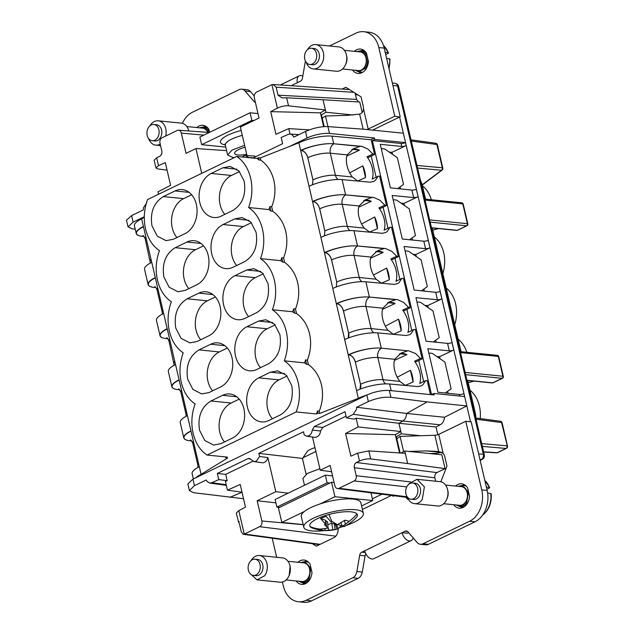 <?xml version="1.0" encoding="UTF-8"?>
<svg xmlns="http://www.w3.org/2000/svg" width="634" height="634" viewBox="0 0 634 634"><rect width="100%" height="100%" fill="white"/><g stroke="black" fill="none" stroke-linecap="round" stroke-linejoin="round"><path stroke-width="0.95" d="M342.122 89.069L345.847 87.262L361.063 96.875L363.195 106.021A8.147 6.078 95.7 0 1 363.456 108.644C363.337 111.529 362.062 113.343 359.637 114.096L347.789 115.333L325.48 116.014L322.238 118.209M372.53 130.113A11.412 3.17 166.9 0 0 373.164 129.819L399.61 117.028L403.375 133.211L363.662 129.217L327.929 126.594L325.48 116.014M358.598 101.955L356.57 99.411L355.42 94.482L358.305 95.132M362.188 112.503L359.747 102.019L323.023 99.744L325.401 109.959L320.416 112.844L320.994 115.111L325.939 112.25L325.401 109.959L288.518 105.807C284.88 105.601 281.163 106.385 277.383 108.152L270.694 111.632L275.972 134.321L288.732 128.607L290 134.067M255.391 102.391A4.073 3.035 95.7 0 1 254.068 101.527L255.217 101.646M182.386 123.337A24.449 18.227 95.7 0 1 192.554 112.186L239.129 89.663A8.147 6.078 95.7 0 1 241.72 89.18A8.147 6.078 95.7 0 1 245.065 91.034L254.068 101.527M366.967 129.55A4.073 1.133 166.9 0 0 368.203 129.059L394.784 116.204L378.815 47.558L384.22 48.105A24.449 18.227 95.7 0 0 369.154 32.247L363.75 31.7A24.449 18.227 95.7 0 1 378.815 47.558M329.474 45.965L355.975 33.15A24.449 18.227 95.7 0 1 363.75 31.7M302.798 76.088A8.234 4.993 64.2 0 0 299.256 75.842A8.234 4.993 64.2 0 0 297.378 82.705L300.365 81.263A4.073 3.035 95.7 0 0 302.45 78.133L305.239 61.934A8.147 6.078 95.7 0 1 305.429 61.038M354.39 51.338A12.228 9.114 95.7 0 1 360.492 49.087A12.228 9.114 95.7 0 1 366.484 53.193L368.402 61.411A12.228 9.114 95.7 0 1 358.044 73.417A12.228 9.114 95.7 0 1 352.512 69.994M196.802 127.561A12.228 9.114 95.7 0 1 202.912 125.31A12.228 9.114 95.7 0 1 208.903 129.415L209.585 132.355M394.784 116.204L399.61 117.028M372.404 140.605L401.053 143.49A3.257 0.903 166.9 0 0 405.514 142.595L374.742 139.48L372.404 140.605L431.508 394.578L433.846 393.452L464.651 396.551L403.375 133.211M464.651 396.551L466.83 405.911L427.118 401.916L390.924 397.312C383.816 396.773 376.295 398.192 368.37 401.568L356.609 407.258L406.624 413.455L427.118 401.916M470.515 421.753L466.83 405.911L444.521 417.267L406.632 413.455C406.354 417.014 405.071 419.534 402.78 421.031L440.234 424.796C442.754 423.306 444.188 420.794 444.521 417.267M353.233 115L325.939 112.25M321.153 115.808L320.994 115.111L321.153 115.808M247.006 155.599L240.365 127.069L259.037 118.035L254.321 97.802C253.925 95.179 254.662 93.277 256.548 92.088L271.724 84.75A4.073 3.011 -86.2 0 1 271.915 84.663L273.008 84.504L276.162 87.191L278.017 95.171L282.043 97.898L286.655 97.779L288.518 105.807M355.103 93.103L355.42 94.482M347.868 89.442L348.177 89.291A24.449 18.227 -84.3 0 0 348.328 89.473M400.189 116.743L384.22 48.105M348.177 89.291L348.676 89.053M241.72 89.18L247.125 89.727A8.147 6.078 95.7 0 1 250.47 91.581L254.21 95.932M360.809 73.14A12.228 9.114 95.7 0 1 359.09 71.888M361.214 50.799A12.228 9.114 95.7 0 1 363.139 49.912M203.625 127.022A12.228 9.114 95.7 0 1 205.559 126.134M252.911 158.064L282.629 143.688L281.187 137.507L288.153 134.408A6.522 4.858 95.7 0 1 289.968 134.067A6.522 4.858 95.7 0 1 292.789 135.557A6.522 4.858 95.7 0 1 293.748 137.142L305.517 131.452C313.394 128.028 320.867 126.412 327.929 126.594L329.522 133.441L374.385 137.95L370.771 139.702M374.742 139.48L374.385 137.95M392.486 154.339L392.01 152.303L406.204 145.574A3.257 0.903 166.9 0 1 401.75 146.462L380.257 144.298L390.386 187.854L411.902 190.089A3.257 0.903 166.9 0 0 416.356 189.201L418.091 196.675A3.257 0.903 -13.1 0 1 413.637 197.562L411.902 190.089M400.07 186.919L400.537 188.948M404.373 205.44L403.906 203.403L418.091 196.675M412.433 240.048L411.957 238.012M416.269 256.532L415.793 254.503L429.987 247.775A3.257 0.903 166.9 0 1 425.533 248.663L404.04 246.499L414.168 290.047L435.685 292.29A3.257 0.903 166.9 0 0 440.139 291.394L441.874 298.876A3.257 0.903 -13.1 0 1 437.42 299.763L435.685 292.29M423.853 289.112L424.32 291.149M428.156 307.633L427.688 305.604L441.874 298.876M436.216 342.249L435.74 340.212M440.051 358.733L439.576 356.704L453.77 349.968A3.257 0.903 166.9 0 1 449.316 350.864L427.823 348.7L437.951 392.248L459.468 394.491A3.257 0.903 166.9 0 0 463.922 393.595L464.611 396.551M447.628 391.313L448.103 393.349M433.846 393.452L434.195 394.974L389.331 390.465C382.072 390.14 374.583 391.654 366.848 395.022L192.918 479.146L187.854 483.924L189.407 490.589L194.448 485.692L206.208 480.001L207.175 481.586L209.711 483.053L226.33 485.382M440.234 424.796L436.018 427.015L437.809 434.726M442.374 457.059L441.835 454.768L404.777 451.036L407.686 463.549L445.068 468.645L442.374 457.059M410.539 481.888L356.213 475.73L354.351 467.741L434.884 477.814C434.512 475.413 435.186 473.669 436.913 472.592L445.068 468.645M434.884 477.814L435.669 481.206M465.776 421.277L481.753 489.916L487.158 490.462L471.181 421.816L465.776 421.277L438.752 434.345A3.257 0.903 -13.1 0 1 434.892 435.281L438.665 451.479L425.882 450.917L441.7 452.28M487.158 490.462A24.449 18.227 95.7 0 1 474.969 521.814L428.402 544.337A8.147 6.078 95.7 0 1 425.81 544.82L420.405 544.273A8.147 6.078 95.7 0 1 417.053 542.419L408.05 531.926A4.073 3.035 95.7 0 0 407.789 531.657A4.073 3.035 95.7 0 0 406.378 530.999A4.073 3.035 95.7 0 0 405.078 531.244L402.099 532.687L407.504 533.234L408.676 532.663M413.122 537.838A8.234 4.993 -115.8 0 1 411.141 540.644L373.783 558.712A8.234 4.993 -115.8 0 1 364.74 550.756L361.76 552.198A4.073 3.035 95.7 0 0 359.676 555.329L365.081 555.867A4.073 3.035 95.7 0 1 365.897 553.847M365.081 555.867L362.283 572.066A8.147 6.078 95.7 0 1 358.123 578.327L311.548 600.85A24.449 18.227 95.7 0 1 303.773 602.3L298.368 601.753A24.449 18.227 95.7 0 1 283.311 585.895L282.407 582.012M318.847 544.947L318.094 544.471M392.906 85.447L397.589 85.978L483.314 454.348A4.073 1.133 -13.1 0 1 484.321 454.832A4.073 4.073 0 0 1 482.125 459.428A4.073 2.473 -115.8 0 1 481.238 459.571L481.238 459.571A4.073 3.083 -83.6 0 0 483.314 454.348L478.63 453.825M309.281 129.875L288.732 128.607M323.023 99.744L286.655 97.779M225.799 147.104L201.66 144.679L199.884 137.047L250.081 112.773L257.99 113.565M201.66 144.679L251.857 120.397L253.758 120.587M329.522 133.441A16.302 4.525 166.9 0 0 307.038 137.998L289.579 146.438M371.215 156.091L376.128 177.187M388.016 228.288L383.11 207.191M394.998 258.292L399.911 279.38M411.799 330.48L406.893 309.392M418.781 360.492L423.694 381.581M135.216 229.151L132.244 228.85L128.044 226.901L133.108 222.122L144.306 216.709M439.576 356.704L436.794 356.482M453.77 349.968L452.026 342.495A3.257 0.903 -13.1 0 1 447.572 343.39L426.08 341.227L415.944 297.679L437.42 299.763M427.688 305.604L424.899 305.382M415.793 254.503L413.011 254.282M429.987 247.775L428.243 240.294A3.257 0.903 -13.1 0 1 423.789 241.189L402.297 239.026L392.161 195.478L413.637 197.562M403.906 203.403L401.116 203.181M392.01 152.303L389.228 152.081M408.668 499.758A8.147 6.078 95.7 0 1 406.846 498.475A8.147 6.078 95.7 0 1 405.926 497.246M392.192 495.503A1.633 1.213 95.7 0 0 393.056 496.176A1.633 1.213 95.7 0 0 393.579 496.081L394.229 495.764M331.606 471.751L320.218 470.23L330.132 465.435L334.847 485.668A4.454 3.321 95.7 0 0 337.526 488.552L407.519 497.452M356.213 475.73C356.554 478.202 355.88 479.946 354.184 480.952L339.008 488.291A4.454 3.321 95.7 0 1 337.526 488.552M358.155 426.951L356.126 418.21L398.905 423.282L400.823 431.516L358.155 426.951L345.593 433.482L350.871 456.171L357.663 453.128L368.829 450.901L370.692 458.921C367.046 458.651 363.314 459.349 359.502 461.013L356.387 462.519C354.628 463.668 353.954 465.411 354.351 467.741M370.692 458.921L407.686 463.549M400.751 453.025L404.777 451.036M420.39 435.716L401.354 433.807L395.885 436.961L396.052 437.666L395.307 434.694L345.593 433.482M434.892 435.281L400.038 436.398L396.821 438.736M356.609 407.258L356.506 409.358L353.289 414.303L402.78 421.031L398.905 423.282L436.018 427.015M399.555 452.945L395.307 434.694L400.823 431.516L401.354 433.807M440.995 452.438A11.412 3.17 -13.1 0 1 434.203 453.397L429.622 453.54M438.752 434.345L443.198 453.461L438.665 451.479M443.198 453.461A8.147 6.078 95.7 0 1 444.838 456.86L446.97 466.014L440.844 481.777M332.573 475.912L325.329 475.183L275.132 499.465L276.907 507.089L279.61 507.359L329.807 483.084L327.104 482.815L276.907 507.089M481.753 489.916A24.449 18.227 95.7 0 1 469.564 521.267L474.969 521.814M420.405 544.273A8.147 6.078 95.7 0 0 422.997 543.79L469.564 521.267M359.676 555.329L356.879 571.527A8.147 6.078 95.7 0 1 352.718 577.78L306.143 600.311A24.449 18.227 95.7 0 1 298.368 601.753M272.216 538.226L276.654 557.278M338.081 528.732A8.147 6.078 95.7 0 1 333.785 537.719L316.279 546.191L312.3 543.679M133.108 222.122L131.587 215.576L143.355 209.886L143.458 207.786L146.668 202.832M248.916 157.66L245.604 155.52L253.743 156.012A6.839 5.096 -84.3 0 1 255.724 156.701M242.228 156.986L243.678 155.916L245.604 155.52M323.625 126.657L320.416 112.844L270.694 111.632M251.857 120.397L250.081 112.773M226.615 150.63L195.961 148.546L186.039 153.341L181.332 133.108A4.454 3.321 95.7 0 0 178.519 130.208L209.307 132.49M154.165 160.243L156.677 157.763L159.792 156.249C161.543 155.1 162.217 153.357 161.821 151.027L159.966 143.046C159.617 140.566 160.299 138.83 161.995 137.816L177.171 130.477A4.454 3.321 95.7 0 1 178.519 130.208M243.519 498.712L193.655 492.721L189.407 490.589M483.655 451.971L496.581 452.827A2.037 1.506 -86.2 0 0 497.183 452.7L483.615 451.804M474.525 412.75L475.254 412.821L467.813 380.86L467.092 380.78M461.029 351.704L432.317 228.319L431.588 228.248M131.587 215.576L126.491 220.244L128.044 226.901M252.887 461.219L225.712 474.359L217.335 473.455L247.949 458.644L249.321 458.414L254.068 461.6L256.287 461.227L259.56 456.512L258.831 453.381L303.496 431.778L304.225 434.908L306.594 436.192L314.67 437.325L316.207 437.23L318.379 435.946A6.839 5.096 -84.3 0 0 320.582 430.993L322.714 427.443L314.385 426.516L344.999 411.704L346.433 417.885L354.382 419.122L356.126 418.21M314.385 426.516L312.237 430.09C311.912 432.84 310.763 434.75 308.813 435.82L306.594 436.192M353.289 414.303L346.433 417.885M217.335 473.455L218.77 479.629L211.804 482.736L209.711 483.053M455.553 486.072A12.228 9.114 95.7 0 1 461.663 483.821A12.228 9.114 95.7 0 1 467.654 487.926L469.564 496.137A12.228 9.114 95.7 0 1 459.214 508.151A12.228 9.114 95.7 0 1 453.675 504.727M297.964 562.287A12.228 9.114 95.7 0 1 304.074 560.036A12.228 9.114 95.7 0 1 310.066 564.141L311.976 572.359A12.228 9.114 95.7 0 1 301.625 584.366A12.228 9.114 95.7 0 1 296.086 580.942M346.037 416.166L322.714 427.443M320.218 470.23L312.499 437.016M368.829 450.901L405.308 453.326M400.038 436.398L403.652 451.59M408.74 451.44L425.882 450.917M346.109 525.523A30.567 8.48 166.9 0 0 360.675 518.144A30.567 8.48 166.9 0 0 363.337 513.389L360.849 502.714A30.567 8.48 166.9 0 0 320.019 503.935A30.567 8.48 166.9 0 0 304.304 511.535L281.813 522.416L278.445 507.929L279.61 507.359M325.329 475.183L327.104 482.815M329.807 483.084L331.55 482.236L334.102 482.498M411.141 540.644A8.234 4.993 -115.8 0 1 402.099 532.687L364.74 550.756M195.961 148.546L201.731 173.359M245.065 147.246A13.211 3.669 166.9 0 0 234.62 153.412A13.211 3.669 166.9 0 0 243.385 154.855L246.713 154.331M158.579 194.226L158.017 191.825L170.586 185.294L165.308 162.597L158.508 165.648L155.956 167.939L154.125 160.077M167.067 170.174L157.969 168.945L155.956 167.939M242.022 492.261L229.849 497.333M275.925 502.865L257.142 500.733L261.85 520.974A4.454 3.321 95.7 0 1 259.631 526.688L244.455 534.026A4.073 3.059 -82.2 0 1 244.248 534.113L243.171 534.272L241.269 531.712L239.414 523.732C237.932 521.156 237.885 520.538 239.272 521.869M244.256 534.113L238.788 510.624L236.276 513.112L238.408 521.481M244.605 145.305L232.028 150.076L227.646 155.037L232.9 157.478A20.375 5.651 166.9 0 0 234.358 157.573M389.474 59.517L389.672 58.843L386.407 58.312M386.066 56.054A20.93 15.604 -84.3 0 0 385.662 54.31M383.515 45.608A20.454 15.248 -84.3 0 1 388.246 52.741L388.056 53.415L388.246 52.741L384.989 52.21M422.434 185.857A30.155 22.483 95.7 0 1 431.342 199.75M258.831 453.381L302.64 458.445M470 390.259A30.155 22.483 95.7 0 1 480.192 418.599M420.461 180.413A20.375 15.192 95.7 0 1 422.395 185.675L425.533 199.163M475.254 412.821A20.375 15.192 95.7 0 1 475.904 418.028M331.954 136.136L333.73 143.76A24.449 6.784 -13.1 0 0 332.684 143.688A24.449 6.784 -13.1 0 0 300.651 150.424L298.876 142.801A24.449 6.784 -13.1 0 1 331.954 136.136L371.152 139.734L374.575 154.466L368.742 157.287L367.015 156.82A19.099 11.57 -115.8 0 1 368.814 159.499A19.099 11.57 -115.8 0 1 372.19 179.065L378.078 176.252L379.615 176.101L386.471 205.567L380.63 208.388L378.902 207.92A19.099 11.57 -115.8 0 1 380.701 210.599A19.099 11.57 -115.8 0 1 384.085 230.166L389.973 227.352L391.503 227.202L394.934 241.934L398.358 256.667L392.525 259.488L390.798 259.021A19.099 11.57 -115.8 0 1 392.597 261.699A19.099 11.57 -115.8 0 1 395.973 281.266L401.861 278.453L403.39 278.302L410.253 307.767L404.413 310.589L402.685 310.113A19.099 11.57 -115.8 0 1 404.484 312.792A19.099 11.57 -115.8 0 1 407.868 332.367L413.756 329.545L415.286 329.403L418.717 344.135L422.141 358.868L416.308 361.689L414.581 361.214A19.099 11.57 -115.8 0 1 416.379 363.892C420.382 371.041 421.507 377.571 419.756 383.467L425.644 380.646L422.823 384.886L421.245 385.884L417.766 386.589L389.87 384.03A23.632 6.554 166.9 0 0 389.633 384.006A24.449 6.784 -13.1 0 0 388.587 383.935A24.449 6.784 -13.1 0 0 356.554 390.671L358.329 398.295A24.449 6.784 -13.1 0 1 366.611 395.141M445.226 393.056L451.115 388.793L444.909 362.101L432.317 353.384L428.83 353.035M416.934 301.935L420.429 302.283L433.014 311.001L439.227 337.692L433.331 341.956M405.047 250.834L408.542 251.183L421.127 259.9L427.332 286.592L421.444 290.855M393.151 199.734L396.646 200.082L409.231 208.8L415.444 235.491L409.548 239.755M397.661 188.655L403.549 184.391L397.344 157.7L384.759 148.982L381.264 148.633M288.208 493.141L275.814 491.707L267.865 457.566A6.839 5.096 95.7 0 1 265.178 461.917A6.839 5.096 95.7 0 1 264.457 462.344A6.839 5.096 95.7 0 1 262.944 462.757A6.839 5.096 95.7 0 1 262.135 462.733L254.068 461.6M259.56 456.512L267.865 457.566M242.014 492.222L227.447 490.169L225.411 481.428L227.178 480.643L225.712 474.359M227.178 480.643L218.77 479.629M461.972 507.866A12.228 9.114 95.7 0 1 460.26 506.614M462.376 485.533A12.228 9.114 95.7 0 1 464.31 484.645M304.383 584.088A12.228 9.114 95.7 0 1 302.672 582.836M304.796 561.748A12.228 9.114 95.7 0 1 306.721 560.86M257.142 500.733L275.814 491.707M361.602 505.932L372.76 500.535L370.961 492.8M320.019 503.935L334.926 496.731L331.55 482.236M281.813 522.416L303.171 524.564M302.901 478.408L307.284 473.455L319.861 468.684M372.76 500.535L334.926 496.731M490.645 494.243L490.835 493.577L487.57 493.046M487.245 490.859A20.93 15.604 -84.3 0 0 486.825 489.044M484.836 480.477A20.454 15.248 -84.3 0 1 489.416 487.475L489.218 488.14L489.416 487.475L486.151 486.944M342.534 68.987L358.337 70.58A9.375 6.99 -84.3 0 0 364.281 67.394A9.375 6.99 -84.3 0 0 365.905 57.702A9.375 6.99 -84.3 0 0 360.207 51.925L344.413 50.34M207.786 132.379A9.375 6.99 -84.3 0 0 202.626 128.147L186.824 126.554M388.056 53.415L385.726 54.54M434.33 236.957A30.155 22.483 95.7 0 1 442.841 273.539M446.217 288.058A30.155 22.483 95.7 0 1 454.729 324.64M458.105 339.158A30.155 22.483 95.7 0 1 466.782 352.282M430.454 394.602L427.173 380.503L425.644 380.646M413.099 381.977A18.988 11.507 64.2 0 0 410.372 370.28L413.099 381.977L405.261 385.393M397.272 377.254L410.372 370.28M385.789 383.879A7.339 5.468 95.7 0 1 383.015 379.703L377.872 357.592L394.736 359.288A19.099 11.57 64.2 0 0 398.136 378.791A19.099 11.57 64.2 0 0 399.88 381.399L405.411 385.456M394.736 359.288L401.132 353.059L407.749 350.824L381.525 348.185L407.749 350.824M414.581 361.214L420.477 358.432L415.516 353.479L408.074 350.618M394.403 360.413L406.965 354.62A19.099 11.57 64.2 0 0 399.975 353.748L399.372 354.057M422.141 358.868L420.477 358.432M401.203 330.877A18.988 11.507 64.2 0 0 398.485 319.179L401.203 330.877L393.373 334.292M385.385 326.153L398.485 319.179M413.756 329.545L410.935 333.785L409.358 334.784L405.871 335.489L377.745 332.905A24.449 6.784 -13.1 0 0 376.699 332.834A24.449 6.784 166.9 0 0 344.666 339.57L356.601 390.647M402.685 310.113L408.581 307.332L403.628 302.378L397.534 299.644L396.179 299.525L389.244 301.958L382.841 308.187A19.099 11.57 64.2 0 0 386.241 327.691A19.099 11.57 64.2 0 0 387.992 330.306L393.524 334.356M382.508 309.313L395.069 303.52A19.099 11.57 64.2 0 0 388.087 302.648L387.477 302.957M410.253 307.767L408.581 307.332M389.316 279.776A18.988 11.507 64.2 0 0 386.589 268.079L389.316 279.776L381.478 283.192M373.489 275.053L386.589 268.079M401.861 278.453L399.04 282.685L397.47 283.683L393.983 284.389L365.858 281.805A24.449 6.784 -13.1 0 0 364.804 281.734A24.449 6.784 166.9 0 0 332.771 288.47L344.706 339.547M390.798 259.021L396.694 256.231L391.733 251.278L385.638 248.544L384.291 248.425L377.349 250.858L370.953 257.087A19.099 11.57 64.2 0 0 374.353 276.59A19.099 11.57 64.2 0 0 376.097 279.206L381.628 283.255M370.621 258.212L383.182 252.419A19.099 11.57 64.2 0 0 376.192 251.547L375.59 251.857M398.358 256.667L396.694 256.231M377.42 228.676A18.988 11.507 64.2 0 0 374.702 216.979L377.42 228.676L369.59 232.092M361.602 223.953L374.702 216.979M389.973 227.352L387.152 231.584L385.575 232.583L382.088 233.296L353.962 230.713A24.449 6.784 -13.1 0 0 352.916 230.633A24.449 6.784 166.9 0 0 320.883 237.37L332.818 288.446M378.902 207.92L384.798 205.131L379.845 200.178L373.751 197.443L372.396 197.325L365.461 199.758L359.058 205.987A19.099 11.57 64.2 0 0 362.458 225.498A19.099 11.57 64.2 0 0 364.209 228.105L369.741 232.155M358.725 207.12L371.286 201.319A19.099 11.57 64.2 0 0 364.304 200.447L363.694 200.756M386.471 205.567L384.798 205.131M365.533 177.575A18.988 11.507 64.2 0 0 362.807 165.878L365.533 177.575L357.695 180.991M349.706 172.852L362.807 165.878M378.078 176.252L375.265 180.484L373.688 181.482L370.201 182.196L342.075 179.612L345.617 194.86L372.396 197.325M367.015 156.82L372.911 154.03L367.95 149.077L361.856 146.343L360.508 146.224L353.566 148.657L347.17 154.886A19.099 11.57 64.2 0 0 350.57 174.398A19.099 11.57 64.2 0 0 352.314 177.005L357.845 181.055M346.838 156.019L359.399 150.218A19.099 11.57 64.2 0 0 352.409 149.347L351.807 149.656M374.575 154.466L372.911 154.03M333.73 143.76L360.508 146.224M260.843 160.14L259.044 159.958L258.521 157.731L260.32 157.914L260.843 160.14C267.397 164.951 271.748 171.727 273.88 180.476C275.838 189.297 275.108 198.07 271.693 206.787L272.731 211.241C279.293 216.051 283.636 222.827 285.768 231.576C287.725 240.397 286.996 249.17 283.588 257.887L284.626 262.341C291.18 267.144 295.531 273.928 297.663 282.677C299.613 291.497 298.891 300.27 295.476 308.988L296.514 313.442C303.076 318.244 307.419 325.028 309.55 333.777C311.508 342.598 310.779 351.371 307.371 360.088L308.401 364.542C314.963 369.345 319.306 376.128 321.446 384.878C323.395 393.698 322.674 402.471 319.259 411.181L319.782 413.416L358.329 398.295M342.075 179.612A24.449 6.784 -13.1 0 0 341.021 179.533A24.449 6.784 166.9 0 0 308.988 186.269L320.923 237.346M300.651 150.424L309.035 186.245M260.32 157.914L298.876 142.801M144.298 217.208L141.636 218.849L151.724 262.333M155.306 277.573A24.449 6.784 166.9 0 0 148.11 284.547L144.56 269.291A24.449 6.784 166.9 0 1 151.756 262.317L163.612 313.434M167.194 328.674A24.449 6.784 166.9 0 0 160.006 335.648L156.455 320.392A24.449 6.784 166.9 0 1 163.643 313.418L175.507 364.534M179.089 379.774A24.449 6.784 166.9 0 0 171.893 386.748L168.343 371.492A24.449 6.784 166.9 0 1 175.539 364.518L187.395 415.635M190.977 430.874A24.449 6.784 166.9 0 0 183.781 437.848L180.238 422.593A24.449 6.784 166.9 0 1 187.426 415.619L199.29 466.735M193.346 478.939L192.126 473.693A24.449 6.784 166.9 0 1 199.322 466.719L201.097 474.343A24.449 6.784 166.9 0 0 195.708 477.798M308.409 364.542L306.602 364.36A39.126 29.164 -84.3 0 0 304.558 362.87L284.286 360.833C291.149 365.485 295.777 372.721 298.186 382.54C300.373 392.454 299.708 402.257 296.181 411.934L207.025 455.054L227.289 457.09L225.759 457.835L227.558 458.017L201.097 474.343M141.636 218.849A24.449 6.784 166.9 0 0 134.448 225.823L136.223 233.447A24.449 6.784 166.9 0 0 141.35 236.228A24.449 6.784 166.9 0 0 142.301 236.347L144.084 236.545M143.411 226.473A24.449 6.784 166.9 0 0 136.223 233.447M238.788 510.624L245.485 507.145L240.207 484.455L227.447 490.169M304.304 511.535A30.567 8.48 166.9 0 0 301.316 516.567L303.797 527.242A30.567 8.48 166.9 0 0 304.28 528.233A30.567 8.48 166.9 0 0 324.616 530.523M489.218 488.14L486.888 489.274M348.217 354.826A24.449 6.784 -13.1 0 1 380.249 348.082A24.449 6.784 -13.1 0 1 381.296 348.161L381.525 348.185A7.339 5.468 -84.3 0 0 377.872 357.592A16.302 4.525 -13.1 0 0 355.389 362.149A7.339 4.446 64.2 0 0 348.922 354.794L348.256 354.802M406.965 354.62L399.975 353.748M336.321 303.726A24.449 6.784 -13.1 0 1 368.354 296.981A24.449 6.784 -13.1 0 1 369.4 297.061L396.179 299.525M395.069 303.52L388.087 302.648M324.434 252.625A24.449 6.784 -13.1 0 1 356.466 245.889A24.449 6.784 -13.1 0 1 357.513 245.96L384.291 248.425M383.182 252.419L376.192 251.547M371.286 201.319L364.304 200.447M359.399 150.218L352.409 149.347M300.69 150.409L301.229 150.456C304.336 151.13 306.523 153.571 307.783 157.763L312.934 179.882L312.522 184.763M319.259 411.181L317.46 410.998A39.126 29.164 -84.3 0 1 316.445 413.97L296.181 411.934M296.514 313.442L294.715 313.259A39.126 29.164 -84.3 0 0 292.662 311.769L272.398 309.733C279.253 314.385 283.889 321.62 286.291 331.439C288.486 341.354 287.812 351.157 284.286 360.833M304.558 362.87A39.126 29.164 -84.3 0 0 305.572 359.906L307.371 360.08M284.626 262.341L282.819 262.159A39.126 29.164 -84.3 0 0 280.775 260.669L260.503 258.632C267.366 263.284 272.002 270.52 274.403 280.339C276.59 290.253 275.925 300.056 272.398 309.733M292.662 311.769A39.126 29.164 -84.3 0 0 293.677 308.806L295.476 308.98M272.731 211.241L270.932 211.059A39.126 29.164 -84.3 0 0 268.879 209.569L248.615 207.532C255.478 212.184 260.106 219.419 262.508 229.239C264.703 239.161 264.029 248.956 260.503 258.632M280.775 260.669A39.126 29.164 -84.3 0 0 281.789 257.705L283.588 257.887M259.044 159.958A39.126 29.164 -84.3 0 0 256.992 158.476L236.72 156.432C243.583 161.084 248.219 168.319 250.62 178.138C252.808 188.06 252.142 197.856 248.615 207.532M268.879 209.569A39.126 29.164 -84.3 0 0 269.894 206.605L271.693 206.787M312.538 201.525A24.449 6.784 -13.1 0 1 344.571 194.789A24.449 6.784 -13.1 0 1 345.617 194.86M312.586 201.509L313.125 201.557C316.231 202.23 318.411 204.671 319.679 208.863L324.822 230.982L324.418 235.864M324.473 252.609L325.012 252.657C328.119 253.331 330.306 255.771 331.566 259.964L336.717 282.082L336.305 286.956M336.369 303.702L336.908 303.757C340.014 304.431 342.194 306.872 343.462 311.064L348.605 333.183L348.201 338.057M360.152 389.133A7.339 4.446 64.2 0 0 360.532 384.267L355.349 362.165L360.5 384.283L360.088 389.157M355.349 362.165C354.089 357.964 351.902 355.531 348.795 354.858M207.025 455.054C200.162 450.402 195.526 443.166 193.124 433.347C190.937 423.425 191.603 413.63 195.129 403.953C188.266 399.301 183.638 392.066 181.237 382.247C179.042 372.332 179.715 362.529 183.242 352.853C176.379 348.201 171.743 340.965 169.341 331.146C167.154 321.232 167.82 311.429 171.346 301.752C164.483 297.1 159.855 289.865 157.454 280.046C155.259 270.132 155.932 260.328 159.459 250.652C152.596 246 147.96 238.764 145.558 228.945C143.371 219.031 144.037 209.228 147.563 199.552L236.72 156.432M148.11 284.547A24.449 6.784 166.9 0 0 153.238 287.329A24.449 6.784 166.9 0 0 154.189 287.448L154.419 287.471A7.339 5.468 95.7 0 1 155.457 287.115M160.006 335.648A24.449 6.784 166.9 0 0 165.133 338.429A24.449 6.784 166.9 0 0 166.084 338.548L167.867 338.746M171.893 386.748A24.449 6.784 166.9 0 0 177.021 389.53A24.449 6.784 166.9 0 0 177.972 389.648L179.763 389.847M183.781 437.848A24.449 6.784 166.9 0 0 188.916 440.622A24.449 6.784 166.9 0 0 189.867 440.749L191.65 440.947M339.943 527.44A30.567 8.48 166.9 0 0 343.042 526.529M363.337 513.389A30.567 8.48 166.9 0 0 362.854 512.407A30.567 8.48 166.9 0 0 329.767 512.51A30.567 8.48 166.9 0 0 303.797 527.242M315.859 451.479L302.989 457.756L302.608 459.182L306.095 474.184M248.869 220.307L234.778 218.888L242.029 217.541L250.81 222.058L256.088 232.345C258.141 245.778 254.345 255.534 244.716 261.604L233.043 267.247A22.824 17.015 95.7 0 1 225.791 268.602A22.824 17.015 95.7 0 1 211.732 253.798A22.824 17.015 95.7 0 1 223.105 224.539L243.377 226.576L251.389 222.7M234.778 218.888L223.105 224.539M232.012 357.687A22.824 17.015 95.7 0 1 220.64 386.946L208.966 392.597L201.715 393.944L192.926 389.427L187.656 379.14C185.603 365.707 189.392 355.951 199.028 349.881L210.702 344.238A22.824 17.015 95.7 0 1 217.953 342.883A22.824 17.015 95.7 0 1 232.012 357.687M272.652 322.508L258.561 321.089L265.812 319.742L274.593 324.259L279.871 334.538C281.924 347.979 278.128 357.734 268.499 363.805L256.825 369.448A22.824 17.015 95.7 0 1 249.574 370.803A22.824 17.015 95.7 0 1 235.515 355.999A22.824 17.015 95.7 0 1 246.888 326.74L267.16 328.777L275.172 324.901M258.561 321.089L246.888 326.74M199.544 430.24L204.822 440.527L213.603 445.044L220.854 443.697L232.527 438.046A22.824 17.015 95.7 0 0 243.9 408.787A22.824 17.015 95.7 0 0 229.849 393.983A22.824 17.015 95.7 0 0 222.589 395.339L210.916 400.981C201.287 407.052 197.499 416.807 199.544 430.24M258.775 377.84A22.824 17.015 95.7 0 0 247.403 407.099A22.824 17.015 95.7 0 0 261.462 421.895A22.824 17.015 95.7 0 0 268.721 420.548L280.387 414.898C290.023 408.835 293.811 399.079 291.767 385.638L286.489 375.36L277.708 370.842L270.449 372.19L258.775 377.84L279.047 379.877L287.067 375.994M208.744 335.846L197.079 341.496L189.82 342.843L181.039 338.326L175.761 328.047C173.716 314.607 177.504 304.851 187.133 298.788L198.807 293.138A22.824 17.015 95.7 0 1 206.066 291.791A22.824 17.015 95.7 0 1 220.117 306.587A22.824 17.015 95.7 0 1 208.744 335.846M184.962 233.653L173.296 239.295L166.037 240.651L157.256 236.125L151.978 225.847C149.933 212.406 153.721 202.65 163.35 196.588L175.024 190.937A22.824 17.015 95.7 0 1 182.283 189.59A22.824 17.015 95.7 0 1 196.342 204.394A22.824 17.015 95.7 0 1 184.962 233.653M260.764 271.407L246.666 269.989L253.925 268.642L262.706 273.159L267.984 283.446C270.029 296.878 266.24 306.634 256.604 312.705L244.938 318.347A22.824 17.015 95.7 0 1 237.679 319.702A22.824 17.015 95.7 0 1 223.62 304.899A22.824 17.015 95.7 0 1 234.992 275.639L255.264 277.676L263.284 273.801M246.666 269.989L234.992 275.639M175.246 247.688C165.617 253.751 161.821 263.506 163.873 276.947L169.143 287.226L177.932 291.743L185.183 290.396L196.857 284.745A22.824 17.015 95.7 0 0 208.229 255.486A22.824 17.015 95.7 0 0 194.17 240.69A22.824 17.015 95.7 0 0 186.919 242.037L175.246 247.688L195.518 249.725A22.824 17.015 -84.3 0 0 184.145 278.984A22.824 17.015 -84.3 0 0 188.837 288.628M211.209 173.439A22.824 17.015 95.7 0 0 199.837 202.698A22.824 17.015 95.7 0 0 213.896 217.502A22.824 17.015 95.7 0 0 221.155 216.146L232.829 210.504C242.457 204.433 246.246 194.686 244.201 181.245L238.923 170.958L230.142 166.441L222.883 167.788L211.209 173.439L231.481 175.475L239.501 171.6M343.913 526.482L343.969 526.608A14.637 4.066 166.9 0 0 344.864 526.172A40.75 40.75 0 0 0 356.142 517.748A24.449 6.784 166.9 0 0 356.997 513.984A24.449 6.784 166.9 0 0 329.03 514.467A24.449 6.784 166.9 0 0 310.137 526.648A24.449 6.784 166.9 0 0 312.182 527.979A40.75 40.75 0 0 0 335.338 529.588L338.31 528.669L341.258 525.737A23.323 6.475 166.9 0 0 341.98 525.499M314.979 447.699A10.596 2.94 166.9 0 0 307.165 451.622L302.989 457.756M306.206 62.306A12.228 9.114 -84.3 0 0 313.362 68.924L336.424 71.246A12.228 9.114 -84.3 0 0 344.183 67.085A12.228 9.114 -84.3 0 0 346.307 54.445A12.228 9.114 -84.3 0 0 338.873 46.916L315.811 44.594A12.228 9.114 -84.3 0 0 308.053 48.747A12.228 9.114 -84.3 0 0 307.474 49.65M188.797 130.969A12.228 9.114 -84.3 0 0 181.284 123.131L158.223 120.809A12.228 9.114 -84.3 0 0 150.464 124.969A12.228 9.114 -84.3 0 0 149.893 125.873M236.696 265.48A22.824 17.015 95.7 0 1 232.004 255.835A22.824 17.015 95.7 0 1 243.377 226.576M227.313 348.042L219.301 351.925A22.824 17.015 -84.3 0 0 207.928 381.185A22.824 17.015 -84.3 0 0 212.62 390.829M260.479 367.68A22.824 17.015 95.7 0 1 255.787 358.036A22.824 17.015 95.7 0 1 267.16 328.777M239.208 399.143L231.188 403.026A22.824 17.015 -84.3 0 0 219.816 432.285A22.824 17.015 -84.3 0 0 224.515 441.93M272.374 418.781A22.824 17.015 95.7 0 1 267.675 409.136A22.824 17.015 95.7 0 1 279.047 379.877M215.425 296.942L207.405 300.825A22.824 17.015 -84.3 0 0 196.033 330.084A22.824 17.015 -84.3 0 0 200.732 339.729M191.642 194.749L183.622 198.624A22.824 17.015 -84.3 0 0 172.25 227.883A22.824 17.015 -84.3 0 0 176.949 237.528M248.591 316.58A22.824 17.015 95.7 0 1 243.892 306.935A22.824 17.015 95.7 0 1 255.264 277.676M203.53 245.849L195.518 249.725M224.808 214.379A22.824 17.015 95.7 0 1 220.109 204.734A22.824 17.015 95.7 0 1 231.481 175.475M443.697 503.721L459.499 505.314A9.375 6.99 -84.3 0 0 465.443 502.128A9.375 6.99 -84.3 0 0 467.076 492.428A9.375 6.99 -84.3 0 0 461.378 486.658L445.575 485.065M286.116 579.936L301.911 581.529A9.375 6.99 -84.3 0 0 307.862 578.343A9.375 6.99 -84.3 0 0 309.487 568.65A9.375 6.99 -84.3 0 0 303.789 562.873L287.987 561.288M344.864 526.172A14.637 4.066 166.9 0 0 345.007 526.101L342.336 526.394L348.874 521.75A14.637 4.066 166.9 0 0 348.779 521.608A14.637 4.066 166.9 0 0 348.724 521.544A14.637 4.066 166.9 0 0 344.69 520.284L337.462 524.69L332.588 521.75L331.186 522.131L326.233 516.425A23.323 6.475 166.9 0 0 320.574 518.485L325.535 524.191A14.637 4.066 166.9 0 0 324.489 524.698L328.032 528.122L320.63 529.049A14.637 4.066 166.9 0 0 320.725 529.192A14.637 4.066 166.9 0 0 324.806 530.515L335.061 529.644L334.387 523.898L331.772 523.304L327.77 524.611M313.362 68.924A12.228 9.114 -84.3 0 0 321.121 64.771A12.228 9.114 -84.3 0 0 323.245 52.123A12.228 9.114 -84.3 0 0 315.811 44.594M165.712 136.025A12.228 9.114 -84.3 0 0 158.223 120.809M148.618 138.521A12.228 9.114 -84.3 0 0 155.774 145.138A12.228 9.114 -84.3 0 0 160.212 144.124M325.052 528.772L324.806 530.515M328.032 528.122L327.564 521.83L325.852 520.902L326.494 526.64M320.574 518.485L325.591 520.245L325.535 524.191M338.31 528.669L336.242 523.977L334.387 523.898M341.258 525.737L337.819 524.524M348.534 521.354L348.874 521.75M344.405 520.506L345.522 524.334M342.336 526.394L340.949 522.907M335.354 524.215L336.916 529.049M332.898 529.834L331.772 523.304M327.937 526.862L328.919 530.389M311.437 48.247L314.139 48.525A8.147 6.078 95.7 0 1 319.092 53.541A8.147 6.078 95.7 0 1 317.682 61.974A8.147 6.078 95.7 0 1 312.507 64.739L309.804 64.47A8.147 6.078 -84.3 0 0 314.979 61.696A8.147 6.078 -84.3 0 0 316.39 53.272A8.147 6.078 -84.3 0 0 311.437 48.247A8.147 6.078 -84.3 0 0 306.27 51.021A8.147 6.078 -84.3 0 0 304.851 59.453A8.147 6.078 -84.3 0 0 309.804 64.47M153.856 124.47L156.558 124.74A8.147 6.078 95.7 0 1 161.512 129.756A8.147 6.078 95.7 0 1 160.093 138.188A8.147 6.078 95.7 0 1 154.926 140.962L152.223 140.685A8.147 6.078 -84.3 0 0 157.391 137.919A8.147 6.078 -84.3 0 0 158.809 129.487A8.147 6.078 -84.3 0 0 153.856 124.47A8.147 6.078 -84.3 0 0 148.681 127.236A8.147 6.078 -84.3 0 0 147.27 135.668A8.147 6.078 -84.3 0 0 152.223 140.685M407.369 497.032A12.228 9.114 -84.3 0 0 414.525 503.65L437.587 505.972A12.228 9.114 -84.3 0 0 445.345 501.819A12.228 9.114 -84.3 0 0 447.469 489.171A12.228 9.114 -84.3 0 0 440.036 481.642L416.974 479.32M259.385 555.543A12.228 9.114 -84.3 0 1 266.819 563.071A12.228 9.114 -84.3 0 1 264.695 575.72L256.944 579.864L280.006 582.194A12.228 9.114 -84.3 0 0 287.765 578.034A12.228 9.114 -84.3 0 0 289.881 565.393A12.228 9.114 -84.3 0 0 282.455 557.865L259.385 555.543A12.228 9.114 -84.3 0 0 251.635 559.695L251.056 560.599M408.645 484.384A12.228 9.114 -84.3 0 1 409.215 483.48L416.974 479.328L424.408 486.857L422.284 499.497A12.228 9.114 -84.3 0 1 414.525 503.65M256.944 579.864L249.788 573.255M412.607 482.981L415.31 483.251A8.147 6.078 95.7 0 1 420.263 488.267A8.147 6.078 95.7 0 1 418.844 496.699A8.147 6.078 95.7 0 1 413.677 499.473L410.975 499.196A8.147 6.078 -84.3 0 0 416.142 496.43A8.147 6.078 -84.3 0 0 417.56 487.998A8.147 6.078 -84.3 0 0 412.607 482.981A8.147 6.078 -84.3 0 0 407.432 485.747A8.147 6.078 -84.3 0 0 406.014 494.179A8.147 6.078 -84.3 0 0 410.975 499.196M255.019 559.196L257.721 559.473A8.147 6.078 95.7 0 1 262.674 564.49A8.147 6.078 95.7 0 1 261.263 572.922A8.147 6.078 95.7 0 1 256.088 575.688L253.386 575.418A8.147 6.078 -84.3 0 0 258.561 572.645A8.147 6.078 -84.3 0 0 259.972 564.22A8.147 6.078 -84.3 0 0 255.019 559.196A8.147 6.078 -84.3 0 0 249.844 561.97A8.147 6.078 -84.3 0 0 248.433 570.402A8.147 6.078 -84.3 0 0 253.386 575.418M306.602 364.36L305.572 359.906M294.715 313.259L293.677 308.806M282.819 262.159L281.789 257.705M270.932 211.059L269.894 206.605M258.521 157.731L256.992 158.476M316.445 413.97L317.975 413.233L317.46 410.998M317.975 413.233L319.782 413.416M225.759 457.835L225.546 456.916M368.203 129.059L363.456 108.644M291.18 85.701L297.378 82.705M359.637 114.096L363.139 129.178M278.017 95.171L356.57 99.411M353.851 92.318L276.162 87.191M245.065 91.034L250.47 91.581M397.589 85.978A4.073 1.133 -13.1 0 1 398.596 86.454A4.073 4.073 0 0 0 395.077 83.331A4.073 3.083 96.4 0 1 397.589 85.978M405.514 142.595L406.204 145.574M389.331 390.465L390.924 397.312M480.096 460.125L481.238 459.571L479.938 459.428M481.721 447.485A4.073 1.133 -13.1 0 1 482.72 447.969L398.596 86.454M482.72 447.969L484.321 454.832A4.073 1.133 -13.1 0 1 484.321 454.966M271.923 84.663L277.383 108.152M225.292 144.956A24.449 6.784 -13.1 0 1 241.158 130.469M305.517 131.452L307.038 137.998M459.468 394.491L459.832 396.068M447.572 343.39L449.316 350.864M423.789 241.189L425.533 248.663M401.053 143.49L401.75 146.462M366.848 395.022L368.37 401.568M339.008 488.291L407.186 496.787M406.751 486.912L354.184 480.952M436.913 472.592L356.387 462.519M422.997 543.79L428.402 544.337M405.078 531.244L407.599 531.498M361.76 552.198L365.303 552.555M356.879 571.527L362.283 572.066M352.718 577.78L358.123 578.327M306.143 600.311L311.548 600.85M365.541 554.441L366.08 554.179M203.855 135.129L181.332 133.108M362.735 72.252L358.749 71.848L365.477 68.25A10.596 7.901 -84.3 0 0 367.316 57.29A10.596 7.901 -84.3 0 0 360.873 50.768L364.859 51.164M209.394 132.451A10.596 7.901 -84.3 0 0 203.284 126.982L207.27 127.386M224.777 144.14L225.332 145.123A20.375 5.651 -13.1 0 1 242.299 135.383M496.573 452.827A2.037 2.037 0 0 0 497.603 452.628A2.037 1.236 64.2 0 1 497.183 452.7L505.987 448.444L482.355 446.384M497.603 452.628L506.407 448.373A2.037 1.236 64.2 0 1 505.987 448.444A2.037 1.553 -85 0 0 507.002 445.829L481.713 443.626M475.754 418.012L500.377 421.269A2.037 1.53 97.5 0 1 501.597 422.585L507.287 445.892A2.037 0.563 166.9 0 1 507.509 446.074L502.096 422.823A2.037 0.563 166.9 0 0 501.597 422.585L476.031 419.201M473.883 381.097L468.225 382.643M465.665 374.662L502.096 378.332L492.753 382.849A1.633 1.213 95.7 0 1 492.238 382.944A1.633 1.633 0 0 0 493.109 382.785A1.633 0.991 64.2 0 1 492.753 382.849L466.965 380.249M465.15 372.443L502.905 376.239A1.633 1.213 95.7 0 1 502.382 378.133A1.633 1.213 95.7 0 1 502.096 378.332A1.633 0.991 -115.8 0 0 502.445 378.268L493.109 382.785M460.53 352.607L498.292 356.411L502.905 376.239A1.633 0.452 -13.1 0 1 503.325 376.43A1.633 1.633 0 0 1 502.445 378.268A1.633 0.991 -115.8 0 0 502.651 378.11M460.3 351.632L497.286 355.349A1.633 1.213 95.7 0 1 498.158 356.031A1.633 1.213 95.7 0 1 498.292 356.411A1.633 0.452 166.9 0 1 498.712 356.601L503.325 376.43M438.387 228.557L432.729 230.11M430.169 222.13L466.6 225.791L457.257 230.308A1.633 1.213 95.7 0 1 456.742 230.404A1.633 1.633 0 0 0 457.613 230.253A1.633 0.991 64.2 0 1 457.257 230.308L431.469 227.717M429.646 219.903L467.409 223.699A1.633 1.213 95.7 0 1 466.886 225.593A1.633 1.213 95.7 0 1 466.6 225.791A1.633 0.991 -115.8 0 0 466.949 225.736L457.613 230.253M425.034 200.075L462.796 203.871L467.409 223.699A1.633 0.452 -13.1 0 1 467.829 223.897A1.633 1.633 0 0 1 466.949 225.736A1.633 0.991 -115.8 0 0 467.155 225.569M424.804 199.092L461.79 202.817A1.633 1.213 95.7 0 1 462.661 203.498A1.633 1.213 95.7 0 1 462.796 203.871A1.633 0.452 166.9 0 1 463.216 204.069L467.829 223.897M417.584 168.058L441.533 170.245L422.181 184.843M422.236 185.057L442.049 170.11A2.037 1.117 53 0 1 441.533 170.245A2.037 1.545 -84.8 0 0 442.302 167.78L416.982 165.474M411.022 139.86L435.685 143.221A2.037 1.53 97.8 0 1 436.889 144.536L442.5 168.438M442.136 170.023A2.037 1.117 53 0 1 442.049 170.11A2.037 2.037 0 0 0 442.801 168.026L437.389 144.774A2.037 0.563 166.9 0 0 437.175 144.592A2.037 0.563 166.9 0 0 436.889 144.536L411.3 141.049M194.448 485.692L192.918 479.146M391.455 495.408L362.418 509.451M359.502 461.013L357.663 453.128M381.922 494.195L372.364 498.815M253.434 157.811L248.805 157.501M156.677 157.763L158.508 165.648M356.26 70.374A9.779 7.291 -84.3 0 0 364.495 67.664A9.779 7.291 -84.3 0 0 365.778 56.283A9.779 7.291 -84.3 0 0 358.139 51.719M208.158 132.411A9.779 7.291 -84.3 0 0 200.55 127.941M388.943 68.401A20.454 15.248 -84.3 0 0 389.672 58.843M462.661 203.498A1.633 0.689 -25.9 0 1 463.089 203.72A1.633 0.689 -25.9 0 1 463.113 203.95M421.665 185.603L422.395 185.675M247.949 458.644L250.604 459.016M211.804 482.736L226.172 484.701M312.237 430.09L320.574 430.993M335.79 536.166L259.631 526.688M320.13 544.329L244.455 534.026M261.85 520.974L303.203 524.683M482.577 515.149A20.454 15.248 -84.3 0 0 486.595 510.917A20.454 15.248 -84.3 0 0 490.835 493.577M391.186 390.647L389.633 384.006M345.609 64.462A9.375 6.99 -84.3 0 0 346.521 55.388M360.5 384.283L360.532 384.267A16.302 4.525 166.9 0 1 383.015 379.703L399.88 381.399M381.296 348.161L377.745 332.905M373.901 332.779A7.339 5.468 95.7 0 1 371.128 328.602L387.992 330.306M382.841 308.187L365.976 306.491L371.128 328.602A16.302 4.525 166.9 0 0 348.645 333.167L343.493 311.048A16.302 4.525 -13.1 0 1 365.976 306.491A7.339 5.468 -84.3 0 1 369.638 297.084L395.862 299.724M369.4 297.061L365.858 281.805M362.006 281.678A7.339 5.468 95.7 0 1 359.232 277.51L376.097 279.206M370.953 257.087L354.089 255.391L359.232 277.51A16.302 4.525 166.9 0 0 336.749 282.067L331.606 259.948A16.302 4.525 -13.1 0 1 354.089 255.391A7.339 5.468 -84.3 0 1 357.742 245.984L383.966 248.623M357.513 245.96L353.962 230.713M350.119 230.578A7.339 5.468 95.7 0 1 347.345 226.409L364.209 228.105M359.058 205.987L342.194 204.291L347.345 226.409A16.302 4.525 166.9 0 0 324.862 230.966L319.71 208.848A16.302 4.525 -13.1 0 1 342.194 204.291A7.339 5.468 -84.3 0 1 345.855 194.884L372.079 197.523M338.223 179.477A7.339 5.468 95.7 0 1 335.449 175.309L352.314 177.005M347.17 154.886L330.306 153.19L335.449 175.309A16.302 4.525 166.9 0 0 312.966 179.866L307.823 157.747A7.339 4.446 64.2 0 0 301.356 150.393L301.229 150.456M360.183 146.422L333.959 143.783A7.339 5.468 -84.3 0 0 330.306 153.19A16.302 4.525 166.9 0 0 307.823 157.747L307.783 157.763M332.684 143.688A23.64 6.562 166.9 0 0 301.356 150.393M344.571 194.789A23.64 6.562 166.9 0 0 313.251 201.493L313.125 201.557M356.466 245.889A23.64 6.562 166.9 0 0 325.139 252.594L325.012 252.657M368.354 296.981A23.64 6.562 166.9 0 0 337.034 303.694L336.908 303.757M380.249 348.082A23.64 6.562 166.9 0 0 348.922 354.794M143.45 226.774A23.64 6.562 166.9 0 0 141.35 236.228M155.338 277.874A23.64 6.562 166.9 0 0 153.238 287.329M167.225 328.975A23.64 6.562 166.9 0 0 165.133 338.429M179.121 380.067A23.64 6.562 166.9 0 0 177.021 389.53M191.008 431.168A23.64 6.562 166.9 0 0 188.916 440.622M143.569 236.014A7.339 5.468 -84.3 0 0 142.523 236.371L144.077 236.53M145.82 236.965A16.302 4.525 166.9 0 0 145.17 238.749L150.377 263.039M198.529 463.486A16.302 4.525 166.9 0 0 197.879 465.261L197.943 467.44M463.898 506.978L459.919 506.582A10.596 7.901 -84.3 0 0 466.64 502.984L468.478 492.024L462.035 485.501L466.022 485.898M306.317 583.201L302.331 582.797A10.596 7.901 -84.3 0 0 309.051 579.199L310.89 568.238L304.455 561.716L308.433 562.112M348.256 338.033A7.339 4.446 64.2 0 0 348.645 333.167L348.605 333.183M343.462 311.064L343.493 311.048A7.339 4.446 64.2 0 0 337.034 303.694M336.369 286.94L336.717 282.082M331.566 259.964L331.606 259.948A7.339 4.446 64.2 0 0 325.139 252.594M324.473 235.84L324.822 230.982M313.251 201.493C316.303 202.198 318.458 204.647 319.71 208.848L319.679 208.863M312.586 184.74L312.934 179.882M167.352 338.215A7.339 5.468 95.7 0 0 166.306 338.572L167.859 338.73M179.24 389.316A7.339 5.468 95.7 0 0 178.194 389.672L179.747 389.831M191.135 440.416A7.339 5.468 95.7 0 0 190.089 440.773L191.642 440.931M150.963 259.084A16.302 4.525 166.9 0 0 150.313 260.867M157.708 288.066A16.302 4.525 166.9 0 0 157.058 289.849L162.209 311.968L162.264 314.139M162.859 310.184A16.302 4.525 166.9 0 0 162.209 311.968M169.603 339.166A16.302 4.525 166.9 0 0 168.953 340.949L174.16 365.239M174.746 361.285A16.302 4.525 166.9 0 0 174.096 363.068M181.49 390.267A16.302 4.525 166.9 0 0 180.841 392.05L185.992 414.168L186.047 416.34M186.642 412.385A16.302 4.525 166.9 0 0 185.992 414.168M193.386 441.367A16.302 4.525 166.9 0 0 192.736 443.15L197.879 465.261M457.423 505.1A9.779 7.291 -84.3 0 0 465.665 502.39A9.779 7.291 -84.3 0 0 466.941 491.009A9.779 7.291 -84.3 0 0 459.301 486.452M299.842 581.323A9.779 7.291 -84.3 0 0 308.076 578.612A9.779 7.291 -84.3 0 0 309.36 567.232A9.779 7.291 -84.3 0 0 301.713 562.667M210.702 344.238L224.793 345.657M219.301 351.925L199.028 349.881M222.589 395.339L236.688 396.757M231.188 403.026L210.916 400.981M284.547 373.608L270.449 372.19M198.807 293.138L212.905 294.556M207.405 300.825L187.133 298.788M175.024 190.937L189.122 192.356M183.622 198.624L163.35 196.588M186.919 242.037L201.01 243.456M236.981 169.207L222.883 167.788M329.03 514.467A40.75 4.945 74.9 0 0 332.034 521.893M310.137 526.648A40.75 38.84 -37.8 0 0 320.725 529.192M356.997 513.984A40.75 38.84 142.2 0 1 348.779 521.608M446.772 499.188A9.375 6.99 -84.3 0 0 447.683 490.122M289.183 575.41L290.103 566.344M299.256 75.842L280.347 84.988M392.343 83.022L395.077 83.331M289.968 134.067L298.971 134.614M321.541 115.222L324.188 126.61M349.469 89.552L273.008 84.504M482.125 459.428L480.16 460.379M466.996 380.4L492.238 382.944M431.5 227.868L456.742 230.404M396.44 437.072L400.141 452.985M365.39 554.766L366.19 554.385M356.982 51.6L360.873 50.768M355.103 70.255L358.749 71.848M199.393 127.822L203.284 126.982M225.332 145.123L227.646 155.037M502.096 422.823A2.037 2.037 0 0 0 500.377 421.269M474.066 381.113L468.241 382.706M498.712 356.601A1.633 1.633 0 0 0 497.286 355.349M438.569 228.573L432.745 230.174M463.216 204.069A1.633 1.633 0 0 0 461.79 202.817M437.397 144.782A2.037 2.037 0 0 0 435.685 143.221M304.486 485.264L302.893 478.416M319.457 544.654L243.171 534.272M383.467 45.474L388.571 52.907M389.094 69.043L389.997 59.041M506.407 448.373A2.037 2.037 0 0 0 507.509 446.067M491.16 493.775C491.691 500.131 490.296 505.797 486.967 510.774L482.371 515.434M484.804 480.342L489.733 487.641M142.927 235.579C143.355 235.42 144.108 236.474 145.17 238.749M154.815 286.679C155.251 286.52 155.996 287.574 157.058 289.849M166.71 337.779C167.138 337.621 167.891 338.675 168.953 340.949M178.598 388.88C179.034 388.721 179.779 389.775 180.841 392.05M190.493 439.98C190.921 439.822 191.674 440.876 192.736 443.15M458.144 486.333L462.035 485.493M456.266 504.989L459.919 506.582M300.556 562.548L304.455 561.716M298.677 581.204L302.331 582.797M160.56 145.622L155.774 145.138"/></g></svg>
